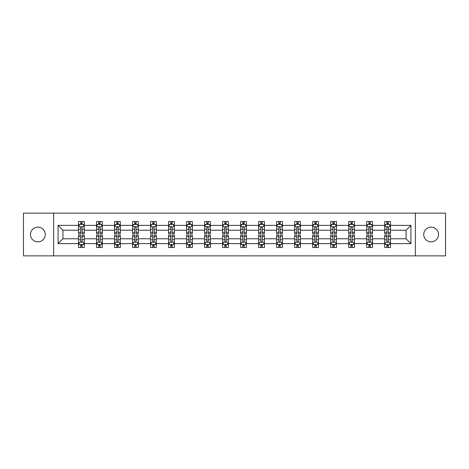 <?xml version="1.0" encoding="UTF-8"?>
<svg xmlns="http://www.w3.org/2000/svg" width="469" height="469" viewBox="0 0 469 469"><rect width="100%" height="100%" fill="white"/><g stroke="black" fill="none" stroke-linecap="round" stroke-linejoin="round"><path stroke-width="0.7" d="M431.117 227.113A7.387 7.387 0 0 0 423.73 234.5A7.387 7.387 0 0 0 431.117 241.887A7.387 7.387 0 0 0 438.509 234.5A7.387 7.387 0 0 0 431.117 227.113M37.883 227.113A7.387 7.387 0 0 0 30.491 234.5A7.387 7.387 0 0 0 37.883 241.887A7.387 7.387 0 0 0 45.27 234.5A7.387 7.387 0 0 0 37.883 227.113M415.358 255.857L445.55 255.857L445.55 213.143L415.358 213.143L415.358 255.857L53.642 255.857L53.642 213.143L23.45 213.143L23.45 255.857L53.642 255.857M390.478 243.622L390.478 238.774L406.066 238.774L410.914 243.622L390.478 243.622L390.478 247.491L388.285 247.491L388.285 244.542M415.358 213.143L53.642 213.143M384.703 243.622L372.468 243.622L372.468 238.774L384.703 238.774L384.703 247.491L390.478 247.491L390.478 244.408L389.393 244.408M372.468 243.622L372.468 247.491L370.276 247.491L370.276 244.542M366.694 243.622L354.458 243.622L354.458 238.774L366.694 238.774L366.694 247.491L372.468 247.491L372.468 244.408L371.384 244.408M354.458 243.622L354.458 247.491L352.266 247.491L352.266 244.542M348.684 243.622L336.443 243.622L336.443 238.774L348.684 238.774L348.684 247.491L354.458 247.491L354.458 244.408L353.374 244.408M336.443 243.622L336.443 247.491L334.25 247.491L334.25 244.542M330.674 243.622L318.433 243.622L318.433 238.774L330.674 238.774L330.674 247.491L336.443 247.491L336.443 244.408L335.358 244.408M318.433 243.622L318.433 247.491L316.241 247.491L316.241 244.542M312.665 243.622L300.424 243.622L300.424 238.774L312.665 238.774L312.665 247.491L318.433 247.491L318.433 244.408L317.349 244.408M300.424 243.622L300.424 247.491L298.231 247.491L298.231 244.542M294.649 243.622L282.414 243.622L282.414 238.774L294.649 238.774L294.649 247.491L300.424 247.491L300.424 244.408L299.339 244.408M282.414 243.622L282.414 247.491L280.222 247.491L280.222 244.542M276.64 243.622L264.405 243.622L264.405 238.774L276.64 238.774L276.64 247.491L282.414 247.491L282.414 244.408L281.33 244.408M264.405 243.622L264.405 247.491L262.206 247.491L262.206 244.542M258.63 243.622L246.389 243.622L246.389 238.774L258.63 238.774L258.63 247.491L264.405 247.491L264.405 244.408L263.32 244.408M246.389 243.622L246.389 247.491L244.197 247.491L244.197 244.542M240.62 243.622L228.38 243.622L228.38 238.774L240.62 238.774L240.62 247.491L246.389 247.491L246.389 244.408L245.305 244.408M228.38 243.622L228.38 247.491L226.187 247.491L226.187 244.542M222.611 243.622L210.37 243.622L210.37 238.774L222.611 238.774L222.611 247.491L228.38 247.491L228.38 244.408L227.295 244.408M210.37 243.622L210.37 247.491L208.177 247.491L208.177 244.542M204.595 243.622L192.36 243.622L192.36 238.774L204.595 238.774L204.595 247.491L210.37 247.491L210.37 244.408L209.285 244.408M192.36 243.622L192.36 247.491L190.168 247.491L190.168 244.542M186.586 243.622L174.351 243.622L174.351 238.774L186.586 238.774L186.586 247.491L192.36 247.491L192.36 244.408L191.276 244.408M174.351 243.622L174.351 247.491L172.152 247.491L172.152 244.542M168.576 243.622L156.335 243.622L156.335 238.774L168.576 238.774L168.576 247.491L174.351 247.491L174.351 244.408L173.26 244.408M156.335 243.622L156.335 247.491L154.143 247.491L154.143 244.542M150.567 243.622L138.326 243.622L138.326 238.774L150.567 238.774L150.567 247.491L156.335 247.491L156.335 244.408L155.251 244.408M138.326 243.622L138.326 247.491L136.133 247.491L136.133 244.542M132.557 243.622L120.316 243.622L120.316 238.774L132.557 238.774L132.557 247.491L138.326 247.491L138.326 244.408L137.241 244.408M120.316 243.622L120.316 247.491L118.124 247.491L118.124 244.542M114.542 243.622L102.306 243.622L102.306 238.774L114.542 238.774L114.542 247.491L120.316 247.491L120.316 244.408L119.232 244.408M102.306 243.622L102.306 247.491L100.114 247.491L100.114 244.542M96.532 243.622L84.297 243.622L84.297 238.774L96.532 238.774L96.532 247.491L102.306 247.491L102.306 244.408L101.222 244.408M84.297 243.622L84.297 247.491L82.098 247.491L82.098 244.542M78.522 243.622L58.086 243.622L58.086 225.378L78.522 225.378L78.522 230.226L62.934 230.226L62.934 238.774L78.522 238.774L78.522 247.491L84.297 247.491L84.297 244.408L83.206 244.408M79.607 224.592L78.522 224.592L78.522 221.509L78.522 225.378M78.522 221.509L84.297 221.509L84.297 225.378L96.532 225.378L96.532 221.509L102.306 221.509L102.306 225.378L114.542 225.378L114.542 221.509L120.316 221.509L120.316 225.378L132.557 225.378L132.557 221.509L138.326 221.509L138.326 225.378L150.567 225.378L150.567 221.509L156.335 221.509L156.335 225.378L168.576 225.378L168.576 221.509L174.351 221.509L174.351 225.378L186.586 225.378L186.586 221.509L192.36 221.509L192.36 225.378L204.595 225.378L204.595 221.509L210.37 221.509L210.37 225.378L222.611 225.378L222.611 221.509L228.38 221.509L228.38 225.378L240.62 225.378L240.62 221.509L246.389 221.509L246.389 225.378L258.63 225.378L258.63 221.509L264.405 221.509L264.405 225.378L276.64 225.378L276.64 221.509L282.414 221.509L282.414 225.378L294.649 225.378L294.649 221.509L300.424 221.509L300.424 225.378L312.665 225.378L312.665 221.509L318.433 221.509L318.433 225.378L330.674 225.378L330.674 221.509L336.443 221.509L336.443 225.378L348.684 225.378L348.684 221.509L354.458 221.509L354.458 225.378L366.694 225.378L366.694 221.509L372.468 221.509L372.468 225.378L384.703 225.378L384.703 221.509L390.478 221.509L390.478 225.378L410.914 225.378L410.914 243.622M384.703 225.378L384.703 230.226L372.468 230.226L372.468 225.378M366.694 225.378L366.694 230.226L354.458 230.226L354.458 225.378M348.684 225.378L348.684 230.226L336.443 230.226L336.443 225.378M330.674 225.378L330.674 230.226L318.433 230.226L318.433 225.378M312.665 225.378L312.665 230.226L300.424 230.226L300.424 225.378M294.649 225.378L294.649 230.226L282.414 230.226L282.414 225.378M276.64 225.378L276.64 230.226L264.405 230.226L264.405 225.378M258.63 225.378L258.63 230.226L246.389 230.226L246.389 225.378M240.62 225.378L240.62 230.226L228.38 230.226L228.38 225.378M222.611 225.378L222.611 230.226L210.37 230.226L210.37 225.378M204.595 225.378L204.595 230.226L192.36 230.226L192.36 225.378M186.586 225.378L186.586 230.226L174.351 230.226L174.351 225.378M168.576 225.378L168.576 230.226L156.335 230.226L156.335 225.378M150.567 225.378L150.567 230.226L138.326 230.226L138.326 225.378M132.557 225.378L132.557 230.226L120.316 230.226L120.316 225.378M114.542 225.378L114.542 230.226L102.306 230.226L102.306 225.378M96.532 225.378L96.532 230.226L84.297 230.226L84.297 225.378M58.086 225.378L62.934 230.226M406.066 238.774L406.066 230.226L390.478 230.226L390.478 225.378M386.902 224.399L388.285 224.399M368.886 224.399L370.276 224.399M350.876 224.399L352.266 224.399M332.867 224.399L334.25 224.399M314.857 224.399L316.241 224.399M296.848 224.399L298.231 224.399M278.832 224.399L280.222 224.399M260.823 224.399L262.206 224.399M242.813 224.399L244.197 224.399M224.803 224.399L226.187 224.399M206.794 224.399L208.177 224.399M188.778 224.399L190.168 224.399M170.769 224.399L172.152 224.399M152.759 224.399L154.143 224.399M134.75 224.399L136.133 224.399M116.734 224.399L118.124 224.399M98.725 224.399L100.114 224.399M80.715 224.399L82.098 224.399M80.715 244.601L82.098 244.601M98.725 244.601L100.114 244.601M116.734 244.601L118.124 244.601M134.75 244.601L136.133 244.601M152.759 244.601L154.143 244.601M170.769 244.601L172.152 244.601M188.778 244.601L190.168 244.601M206.794 244.601L208.177 244.601M224.803 244.601L226.187 244.601M242.813 244.601L244.197 244.601M260.823 244.601L262.206 244.601M278.832 244.601L280.222 244.601M296.848 244.601L298.231 244.601M314.857 244.601L316.241 244.601M332.867 244.601L334.25 244.601M350.876 244.601L352.266 244.601M368.886 244.601L370.276 244.601M386.902 244.601L388.285 244.601M62.934 238.774L58.086 243.622M410.914 225.378L406.066 230.226M82.098 223.01L80.715 223.01M78.522 232.36L78.522 233.808L80.715 233.808L80.715 232.36L78.522 232.36L78.522 230.226M84.297 230.226L84.297 233.808L82.098 233.808L82.098 227.629C81.641 226.738 81.178 226.738 80.715 227.629L80.715 232.36M83.206 224.592L84.297 224.592L84.297 221.509L82.098 221.509L84.297 221.509M84.297 226.767L83.142 224.458L79.677 224.458L78.522 226.767M80.715 224.458L80.715 221.509M82.098 221.509L82.098 224.458M80.715 245.991L82.098 245.991M84.297 236.64L84.297 235.192L82.098 235.192L82.098 236.64L84.297 236.64L84.297 238.774M78.522 238.774L78.522 235.192L80.715 235.192L80.715 241.371C81.178 242.262 81.635 242.262 82.098 241.371L82.098 236.64M79.607 244.408L78.522 244.408L78.522 247.491L80.715 247.491L80.715 244.542M78.522 242.233L79.677 244.542L83.142 244.542L84.297 242.233M100.114 223.01L98.725 223.01M97.616 224.592L96.532 224.592L96.532 221.509L98.725 221.509L96.532 221.509M96.532 232.36L96.532 233.808L98.725 233.808L98.725 232.36L96.532 232.36L96.532 230.226M102.306 230.226L102.306 233.808L100.114 233.808L100.114 227.629C99.651 226.738 99.188 226.738 98.725 227.629L98.725 232.36M101.222 224.592L102.306 224.592L102.306 221.509L100.114 221.509L102.306 221.509M102.306 226.767L101.152 224.458L97.687 224.458L96.532 226.767M98.725 224.458L98.725 221.509M100.114 221.509L100.114 224.458M118.124 223.01L116.734 223.01M115.626 224.592L114.542 224.592L114.542 221.509L116.734 221.509L114.542 221.509M114.542 232.36L114.542 233.808L116.734 233.808L116.734 232.36L114.542 232.36L114.542 230.226M120.316 230.226L120.316 233.808L118.124 233.808L118.124 227.629C117.66 226.738 117.197 226.738 116.734 227.629L116.734 232.36M119.232 224.592L120.316 224.592L120.316 221.509L118.124 221.509L120.316 221.509M120.316 226.767L119.161 224.458L115.696 224.458L114.542 226.767M116.734 224.458L116.734 221.509M118.124 221.509L118.124 224.458M98.725 245.991L100.114 245.991M102.306 236.64L102.306 235.192L100.114 235.192L100.114 236.64L102.306 236.64L102.306 238.774M96.532 238.774L96.532 235.192L98.725 235.192L98.725 241.371C99.188 242.262 99.651 242.262 100.114 241.371L100.114 236.64M97.616 244.408L96.532 244.408L96.532 247.491L98.725 247.491L98.725 244.542M96.532 242.233L97.687 244.542L101.152 244.542L102.306 242.233M116.734 245.991L118.124 245.991M120.316 236.64L120.316 235.192L118.124 235.192L118.124 236.64L120.316 236.64L120.316 238.774M114.542 238.774L114.542 235.192L116.734 235.192L116.734 241.371C117.197 242.262 117.66 242.262 118.124 241.371L118.124 236.64M115.626 244.408L114.542 244.408L114.542 247.491L116.734 247.491L116.734 244.542M114.542 242.233L115.696 244.542L119.161 244.542L120.316 242.233M136.133 223.01L134.75 223.01M133.642 224.592L132.557 224.592L132.557 221.509L134.75 221.509L132.557 221.509M132.557 232.36L132.557 233.808L134.75 233.808L134.75 232.36L132.557 232.36L132.557 230.226M138.326 230.226L138.326 233.808L136.133 233.808L136.133 227.629C135.67 226.738 135.213 226.738 134.75 227.629L134.75 232.36M137.241 224.592L138.326 224.592L138.326 221.509L136.133 221.509L138.326 221.509M138.326 226.767L137.171 224.458L133.706 224.458L132.557 226.767M134.75 224.458L134.75 221.509M136.133 221.509L136.133 224.458M134.75 245.991L136.133 245.991M138.326 236.64L138.326 235.192L136.133 235.192L136.133 236.64L138.326 236.64L138.326 238.774M132.557 238.774L132.557 235.192L134.75 235.192L134.75 241.371C135.207 242.262 135.67 242.262 136.133 241.371L136.133 236.64M133.642 244.408L132.557 244.408L132.557 247.491L134.75 247.491L134.75 244.542M132.557 242.233L133.706 244.542L137.171 244.542L138.326 242.233M154.143 223.01L152.759 223.01M151.651 224.592L150.567 224.592L150.567 221.509L152.759 221.509L150.567 221.509M150.567 232.36L150.567 233.808L152.759 233.808L152.759 232.36L150.567 232.36L150.567 230.226M156.335 230.226L156.335 233.808L154.143 233.808L154.143 227.629C153.685 226.738 153.222 226.738 152.759 227.629L152.759 232.36M155.251 224.592L156.335 224.592L156.335 221.509L154.143 221.509L156.335 221.509M156.335 226.767L155.18 224.458L151.722 224.458L150.567 226.767M152.759 224.458L152.759 221.509M154.143 221.509L154.143 224.458M152.759 245.991L154.143 245.991M156.335 236.64L156.335 235.192L154.143 235.192L154.143 236.64L156.335 236.64L156.335 238.774M150.567 238.774L150.567 235.192L152.759 235.192L152.759 241.371C153.222 242.262 153.68 242.262 154.143 241.371L154.143 236.64M151.651 244.408L150.567 244.408L150.567 247.491L152.759 247.491L152.759 244.542M150.567 242.233L151.722 244.542L155.18 244.542L156.335 242.233M172.152 223.01L170.769 223.01M169.661 224.592L168.576 224.592L168.576 221.509L170.769 221.509L168.576 221.509M168.576 232.36L168.576 233.808L170.769 233.808L170.769 232.36L168.576 232.36L168.576 230.226M174.351 230.226L174.351 233.808L172.152 233.808L172.152 227.629C171.695 226.738 171.232 226.738 170.769 227.629L170.769 232.36M173.26 224.592L174.351 224.592L174.351 221.509L172.152 221.509L174.351 221.509M174.351 226.767L173.196 224.458L169.731 224.458L168.576 226.767M170.769 224.458L170.769 221.509M172.152 221.509L172.152 224.458M170.769 245.991L172.152 245.991M174.351 236.64L174.351 235.192L172.152 235.192L172.152 236.64L174.351 236.64L174.351 238.774M168.576 238.774L168.576 235.192L170.769 235.192L170.769 241.371C171.232 242.262 171.695 242.262 172.152 241.371L172.152 236.64M169.661 244.408L168.576 244.408L168.576 247.491L170.769 247.491L170.769 244.542M168.576 242.233L169.731 244.542L173.196 244.542L174.351 242.233M190.168 223.01L188.778 223.01M187.67 224.592L186.586 224.592L186.586 221.509L188.778 221.509L186.586 221.509M186.586 232.36L186.586 233.808L188.778 233.808L188.778 232.36L186.586 232.36L186.586 230.226M192.36 230.226L192.36 233.808L190.168 233.808L190.168 227.629C189.705 226.738 189.242 226.738 188.778 227.629L188.778 232.36M191.276 224.592L192.36 224.592L192.36 221.509L190.168 221.509L192.36 221.509M192.36 226.767L191.205 224.458L187.741 224.458L186.586 226.767M188.778 224.458L188.778 221.509M190.168 221.509L190.168 224.458M188.778 245.991L190.168 245.991M192.36 236.64L192.36 235.192L190.168 235.192L190.168 236.64L192.36 236.64L192.36 238.774M186.586 238.774L186.586 235.192L188.778 235.192L188.778 241.371C189.242 242.262 189.705 242.262 190.168 241.371L190.168 236.64M187.67 244.408L186.586 244.408L186.586 247.491L188.778 247.491L188.778 244.542M186.586 242.233L187.741 244.542L191.205 244.542L192.36 242.233M208.177 223.01L206.794 223.01M205.68 224.592L204.595 224.592L204.595 221.509L206.794 221.509L204.595 221.509M204.595 232.36L204.595 233.808L206.794 233.808L206.794 232.36L204.595 232.36L204.595 230.226M210.37 230.226L210.37 233.808L208.177 233.808L208.177 227.629C207.714 226.738 207.251 226.738 206.794 227.629L206.794 232.36M209.285 224.592L210.37 224.592L210.37 221.509L208.177 221.509L210.37 221.509M210.37 226.767L209.215 224.458L205.75 224.458L204.595 226.767M206.794 224.458L206.794 221.509M208.177 221.509L208.177 224.458M206.794 245.991L208.177 245.991M210.37 236.64L210.37 235.192L208.177 235.192L208.177 236.64L210.37 236.64L210.37 238.774M204.595 238.774L204.595 235.192L206.794 235.192L206.794 241.371C207.251 242.262 207.714 242.262 208.177 241.371L208.177 236.64M205.68 244.408L204.595 244.408L204.595 247.491L206.794 247.491L206.794 244.542M204.595 242.233L205.75 244.542L209.215 244.542L210.37 242.233M226.187 223.01L224.803 223.01M223.695 224.592L222.611 224.592L222.611 221.509L224.803 221.509L222.611 221.509M222.611 232.36L222.611 233.808L224.803 233.808L224.803 232.36L222.611 232.36L222.611 230.226M228.38 230.226L228.38 233.808L226.187 233.808L226.187 227.629C225.724 226.738 225.267 226.738 224.803 227.629L224.803 232.36M227.295 224.592L228.38 224.592L228.38 221.509L226.187 221.509L228.38 221.509M228.38 226.767L227.225 224.458L223.76 224.458L222.611 226.767M224.803 224.458L224.803 221.509M226.187 221.509L226.187 224.458M224.803 245.991L226.187 245.991M228.38 236.64L228.38 235.192L226.187 235.192L226.187 236.64L228.38 236.64L228.38 238.774M222.611 238.774L222.611 235.192L224.803 235.192L224.803 241.371C225.261 242.262 225.724 242.262 226.187 241.371L226.187 236.64M223.695 244.408L222.611 244.408L222.611 247.491L224.803 247.491L224.803 244.542M222.611 242.233L223.76 244.542L227.225 244.542L228.38 242.233M244.197 223.01L242.813 223.01M241.705 224.592L240.62 224.592L240.62 221.509L242.813 221.509L240.62 221.509M240.62 232.36L240.62 233.808L242.813 233.808L242.813 232.36L240.62 232.36L240.62 230.226M246.389 230.226L246.389 233.808L244.197 233.808L244.197 227.629C243.739 226.738 243.276 226.738 242.813 227.629L242.813 232.36M245.305 224.592L246.389 224.592L246.389 221.509L244.197 221.509L246.389 221.509M246.389 226.767L245.24 224.458L241.775 224.458L240.62 226.767M242.813 224.458L242.813 221.509M244.197 221.509L244.197 224.458M262.206 223.01L260.823 223.01M259.715 224.592L258.63 224.592L258.63 221.509L260.823 221.509L258.63 221.509M258.63 232.36L258.63 233.808L260.823 233.808L260.823 232.36L258.63 232.36L258.63 230.226M264.405 230.226L264.405 233.808L262.206 233.808L262.206 227.629C261.749 226.738 261.286 226.738 260.823 227.629L260.823 232.36M263.32 224.592L264.405 224.592L264.405 221.509L262.206 221.509L264.405 221.509M264.405 226.767L263.25 224.458L259.785 224.458L258.63 226.767M260.823 224.458L260.823 221.509M262.206 221.509L262.206 224.458M280.222 223.01L278.832 223.01M277.724 224.592L276.64 224.592L276.64 221.509L278.832 221.509L276.64 221.509M276.64 232.36L276.64 233.808L278.832 233.808L278.832 232.36L276.64 232.36L276.64 230.226M282.414 230.226L282.414 233.808L280.222 233.808L280.222 227.629C279.759 226.738 279.295 226.738 278.832 227.629L278.832 232.36M281.33 224.592L282.414 224.592L282.414 221.509L280.222 221.509L282.414 221.509M282.414 226.767L281.259 224.458L277.795 224.458L276.64 226.767M278.832 224.458L278.832 221.509M280.222 221.509L280.222 224.458M298.231 223.01L296.848 223.01M295.74 224.592L294.649 224.592L294.649 221.509L296.848 221.509L294.649 221.509M294.649 232.36L294.649 233.808L296.848 233.808L296.848 232.36L294.649 232.36L294.649 230.226M300.424 230.226L300.424 233.808L298.231 233.808L298.231 227.629C297.768 226.738 297.305 226.738 296.848 227.629L296.848 232.36M299.339 224.592L300.424 224.592L300.424 221.509L298.231 221.509L300.424 221.509M300.424 226.767L299.269 224.458L295.804 224.458L294.649 226.767M296.848 224.458L296.848 221.509M298.231 221.509L298.231 224.458M316.241 223.01L314.857 223.01M313.749 224.592L312.665 224.592L312.665 221.509L314.857 221.509L312.665 221.509M312.665 232.36L312.665 233.808L314.857 233.808L314.857 232.36L312.665 232.36L312.665 230.226M318.433 230.226L318.433 233.808L316.241 233.808L316.241 227.629C315.778 226.738 315.32 226.738 314.857 227.629L314.857 232.36M317.349 224.592L318.433 224.592L318.433 221.509L316.241 221.509L318.433 221.509M318.433 226.767L317.279 224.458L313.82 224.458L312.665 226.767M314.857 224.458L314.857 221.509M316.241 221.509L316.241 224.458M334.25 223.01L332.867 223.01M331.759 224.592L330.674 224.592L330.674 221.509L332.867 221.509L330.674 221.509M330.674 232.36L330.674 233.808L332.867 233.808L332.867 232.36L330.674 232.36L330.674 230.226M336.443 230.226L336.443 233.808L334.25 233.808L334.25 227.629C333.793 226.738 333.33 226.738 332.867 227.629L332.867 232.36M335.358 224.592L336.443 224.592L336.443 221.509L334.25 221.509L336.443 221.509M336.443 226.767L335.294 224.458L331.829 224.458L330.674 226.767M332.867 224.458L332.867 221.509M334.25 221.509L334.25 224.458M242.813 245.991L244.197 245.991M246.389 236.64L246.389 235.192L244.197 235.192L244.197 236.64L246.389 236.64L246.389 238.774M240.62 238.774L240.62 235.192L242.813 235.192L242.813 241.371C243.276 242.262 243.733 242.262 244.197 241.371L244.197 236.64M241.705 244.408L240.62 244.408L240.62 247.491L242.813 247.491L242.813 244.542M240.62 242.233L241.775 244.542L245.24 244.542L246.389 242.233M260.823 245.991L262.206 245.991M264.405 236.64L264.405 235.192L262.206 235.192L262.206 236.64L264.405 236.64L264.405 238.774M258.63 238.774L258.63 235.192L260.823 235.192L260.823 241.371C261.286 242.262 261.749 242.262 262.206 241.371L262.206 236.64M259.715 244.408L258.63 244.408L258.63 247.491L260.823 247.491L260.823 244.542M258.63 242.233L259.785 244.542L263.25 244.542L264.405 242.233M278.832 245.991L280.222 245.991M282.414 236.64L282.414 235.192L280.222 235.192L280.222 236.64L282.414 236.64L282.414 238.774M276.64 238.774L276.64 235.192L278.832 235.192L278.832 241.371C279.295 242.262 279.759 242.262 280.222 241.371L280.222 236.64M277.724 244.408L276.64 244.408L276.64 247.491L278.832 247.491L278.832 244.542M276.64 242.233L277.795 244.542L281.259 244.542L282.414 242.233M296.848 245.991L298.231 245.991M300.424 236.64L300.424 235.192L298.231 235.192L298.231 236.64L300.424 236.64L300.424 238.774M294.649 238.774L294.649 235.192L296.848 235.192L296.848 241.371C297.305 242.262 297.768 242.262 298.231 241.371L298.231 236.64M295.74 244.408L294.649 244.408L294.649 247.491L296.848 247.491L296.848 244.542M294.649 242.233L295.804 244.542L299.269 244.542L300.424 242.233M314.857 245.991L316.241 245.991M318.433 236.64L318.433 235.192L316.241 235.192L316.241 236.64L318.433 236.64L318.433 238.774M312.665 238.774L312.665 235.192L314.857 235.192L314.857 241.371C315.315 242.262 315.778 242.262 316.241 241.371L316.241 236.64M313.749 244.408L312.665 244.408L312.665 247.491L314.857 247.491L314.857 244.542M312.665 242.233L313.82 244.542L317.279 244.542L318.433 242.233M332.867 245.991L334.25 245.991M336.443 236.64L336.443 235.192L334.25 235.192L334.25 236.64L336.443 236.64L336.443 238.774M330.674 238.774L330.674 235.192L332.867 235.192L332.867 241.371C333.33 242.262 333.787 242.262 334.25 241.371L334.25 236.64M331.759 244.408L330.674 244.408L330.674 247.491L332.867 247.491L332.867 244.542M330.674 242.233L331.829 244.542L335.294 244.542L336.443 242.233M352.266 223.01L350.876 223.01M349.768 224.592L348.684 224.592L348.684 221.509L350.876 221.509L348.684 221.509M348.684 232.36L348.684 233.808L350.876 233.808L350.876 232.36L348.684 232.36L348.684 230.226M354.458 230.226L354.458 233.808L352.266 233.808L352.266 227.629C351.803 226.738 351.34 226.738 350.876 227.629L350.876 232.36M353.374 224.592L354.458 224.592L354.458 221.509L352.266 221.509L354.458 221.509M354.458 226.767L353.304 224.458L349.839 224.458L348.684 226.767M350.876 224.458L350.876 221.509M352.266 221.509L352.266 224.458M350.876 245.991L352.266 245.991M354.458 236.64L354.458 235.192L352.266 235.192L352.266 236.64L354.458 236.64L354.458 238.774M348.684 238.774L348.684 235.192L350.876 235.192L350.876 241.371C351.34 242.262 351.803 242.262 352.266 241.371L352.266 236.64M349.768 244.408L348.684 244.408L348.684 247.491L350.876 247.491L350.876 244.542M348.684 242.233L349.839 244.542L353.304 244.542L354.458 242.233M370.276 223.01L368.886 223.01M367.778 224.592L366.694 224.592L366.694 221.509L368.886 221.509L366.694 221.509M366.694 232.36L366.694 233.808L368.886 233.808L368.886 232.36L366.694 232.36L366.694 230.226M372.468 230.226L372.468 233.808L370.276 233.808L370.276 227.629C369.812 226.738 369.349 226.738 368.886 227.629L368.886 232.36M371.384 224.592L372.468 224.592L372.468 221.509L370.276 221.509L372.468 221.509M372.468 226.767L371.313 224.458L367.848 224.458L366.694 226.767M368.886 224.458L368.886 221.509M370.276 221.509L370.276 224.458M368.886 245.991L370.276 245.991M372.468 236.64L372.468 235.192L370.276 235.192L370.276 236.64L372.468 236.64L372.468 238.774M366.694 238.774L366.694 235.192L368.886 235.192L368.886 241.371C369.349 242.262 369.812 242.262 370.276 241.371L370.276 236.64M367.778 244.408L366.694 244.408L366.694 247.491L368.886 247.491L368.886 244.542M366.694 242.233L367.848 244.542L371.313 244.542L372.468 242.233M388.285 223.01L386.902 223.01M385.794 224.592L384.703 224.592L384.703 221.509L386.902 221.509L384.703 221.509M384.703 232.36L384.703 233.808L386.902 233.808L386.902 232.36L384.703 232.36L384.703 230.226M390.478 230.226L390.478 233.808L388.285 233.808L388.285 227.629C387.822 226.738 387.365 226.738 386.902 227.629L386.902 232.36M389.393 224.592L390.478 224.592L390.478 221.509L388.285 221.509L390.478 221.509M390.478 226.767L389.323 224.458L385.858 224.458L384.703 226.767M386.902 224.458L386.902 221.509M388.285 221.509L388.285 224.458M386.902 245.991L388.285 245.991M390.478 236.64L390.478 235.192L388.285 235.192L388.285 236.64L390.478 236.64L390.478 238.774M384.703 238.774L384.703 235.192L386.902 235.192L386.902 241.371C387.359 242.262 387.822 242.262 388.285 241.371L388.285 236.64M385.794 244.408L384.703 244.408L384.703 247.491L386.902 247.491L386.902 244.542M384.703 242.233L385.858 244.542L389.323 244.542L390.478 242.233M84.268 226.709L78.552 226.709M84.297 232.36L82.098 232.36M80.715 229.265L78.522 229.265M84.297 229.265L82.098 229.265M82.098 223.748L80.715 223.748M78.552 242.291L84.268 242.291M78.522 236.64L80.715 236.64M82.098 239.735L84.297 239.735M78.522 239.735L80.715 239.735M80.715 245.252L82.098 245.252M102.277 226.709L96.561 226.709M102.306 232.36L100.114 232.36M98.725 229.265L96.532 229.265M102.306 229.265L100.114 229.265M100.114 223.748L98.725 223.748M120.287 226.709L114.571 226.709M120.316 232.36L118.124 232.36M116.734 229.265L114.542 229.265M120.316 229.265L118.124 229.265M118.124 223.748L116.734 223.748M96.561 242.291L102.277 242.291M96.532 236.64L98.725 236.64M100.114 239.735L102.306 239.735M96.532 239.735L98.725 239.735M98.725 245.252L100.114 245.252M114.571 242.291L120.287 242.291M114.542 236.64L116.734 236.64M118.124 239.735L120.316 239.735M114.542 239.735L116.734 239.735M116.734 245.252L118.124 245.252M138.296 226.709L132.58 226.709M138.326 232.36L136.133 232.36M134.75 229.265L132.557 229.265M138.326 229.265L136.133 229.265M136.133 223.748L134.75 223.748M132.58 242.291L138.296 242.291M132.557 236.64L134.75 236.64M136.133 239.735L138.326 239.735M132.557 239.735L134.75 239.735M134.75 245.252L136.133 245.252M156.306 226.709L150.596 226.709M156.335 232.36L154.143 232.36M152.759 229.265L150.567 229.265M156.335 229.265L154.143 229.265M154.143 223.748L152.759 223.748M150.596 242.291L156.306 242.291M150.567 236.64L152.759 236.64M154.143 239.735L156.335 239.735M150.567 239.735L152.759 239.735M152.759 245.252L154.143 245.252M174.321 226.709L168.606 226.709M174.351 232.36L172.152 232.36M170.769 229.265L168.576 229.265M174.351 229.265L172.152 229.265M172.152 223.748L170.769 223.748M168.606 242.291L174.321 242.291M168.576 236.64L170.769 236.64M172.152 239.735L174.351 239.735M168.576 239.735L170.769 239.735M170.769 245.252L172.152 245.252M192.331 226.709L186.615 226.709M192.36 232.36L190.168 232.36M188.778 229.265L186.586 229.265M192.36 229.265L190.168 229.265M190.168 223.748L188.778 223.748M186.615 242.291L192.331 242.291M186.586 236.64L188.778 236.64M190.168 239.735L192.36 239.735M186.586 239.735L188.778 239.735M188.778 245.252L190.168 245.252M210.341 226.709L204.625 226.709M210.37 232.36L208.177 232.36M206.794 229.265L204.595 229.265M210.37 229.265L208.177 229.265M208.177 223.748L206.794 223.748M204.625 242.291L210.341 242.291M204.595 236.64L206.794 236.64M208.177 239.735L210.37 239.735M204.595 239.735L206.794 239.735M206.794 245.252L208.177 245.252M228.35 226.709L222.634 226.709M228.38 232.36L226.187 232.36M224.803 229.265L222.611 229.265M228.38 229.265L226.187 229.265M226.187 223.748L224.803 223.748M222.634 242.291L228.35 242.291M222.611 236.64L224.803 236.64M226.187 239.735L228.38 239.735M222.611 239.735L224.803 239.735M224.803 245.252L226.187 245.252M246.366 226.709L240.65 226.709M246.389 232.36L244.197 232.36M242.813 229.265L240.62 229.265M246.389 229.265L244.197 229.265M244.197 223.748L242.813 223.748M264.375 226.709L258.659 226.709M264.405 232.36L262.206 232.36M260.823 229.265L258.63 229.265M264.405 229.265L262.206 229.265M262.206 223.748L260.823 223.748M282.385 226.709L276.669 226.709M282.414 232.36L280.222 232.36M278.832 229.265L276.64 229.265M282.414 229.265L280.222 229.265M280.222 223.748L278.832 223.748M300.394 226.709L294.679 226.709M300.424 232.36L298.231 232.36M296.848 229.265L294.649 229.265M300.424 229.265L298.231 229.265M298.231 223.748L296.848 223.748M318.404 226.709L312.694 226.709M318.433 232.36L316.241 232.36M314.857 229.265L312.665 229.265M318.433 229.265L316.241 229.265M316.241 223.748L314.857 223.748M336.42 226.709L330.704 226.709M336.443 232.36L334.25 232.36M332.867 229.265L330.674 229.265M336.443 229.265L334.25 229.265M334.25 223.748L332.867 223.748M240.65 242.291L246.366 242.291M240.62 236.64L242.813 236.64M244.197 239.735L246.389 239.735M240.62 239.735L242.813 239.735M242.813 245.252L244.197 245.252M258.659 242.291L264.375 242.291M258.63 236.64L260.823 236.64M262.206 239.735L264.405 239.735M258.63 239.735L260.823 239.735M260.823 245.252L262.206 245.252M276.669 242.291L282.385 242.291M276.64 236.64L278.832 236.64M280.222 239.735L282.414 239.735M276.64 239.735L278.832 239.735M278.832 245.252L280.222 245.252M294.679 242.291L300.394 242.291M294.649 236.64L296.848 236.64M298.231 239.735L300.424 239.735M294.649 239.735L296.848 239.735M296.848 245.252L298.231 245.252M312.694 242.291L318.404 242.291M312.665 236.64L314.857 236.64M316.241 239.735L318.433 239.735M312.665 239.735L314.857 239.735M314.857 245.252L316.241 245.252M330.704 242.291L336.42 242.291M330.674 236.64L332.867 236.64M334.25 239.735L336.443 239.735M330.674 239.735L332.867 239.735M332.867 245.252L334.25 245.252M354.429 226.709L348.713 226.709M354.458 232.36L352.266 232.36M350.876 229.265L348.684 229.265M354.458 229.265L352.266 229.265M352.266 223.748L350.876 223.748M348.713 242.291L354.429 242.291M348.684 236.64L350.876 236.64M352.266 239.735L354.458 239.735M348.684 239.735L350.876 239.735M350.876 245.252L352.266 245.252M372.439 226.709L366.723 226.709M372.468 232.36L370.276 232.36M368.886 229.265L366.694 229.265M372.468 229.265L370.276 229.265M370.276 223.748L368.886 223.748M366.723 242.291L372.439 242.291M366.694 236.64L368.886 236.64M370.276 239.735L372.468 239.735M366.694 239.735L368.886 239.735M368.886 245.252L370.276 245.252M390.448 226.709L384.732 226.709M390.478 232.36L388.285 232.36M386.902 229.265L384.703 229.265M390.478 229.265L388.285 229.265M388.285 223.748L386.902 223.748M384.732 242.291L390.448 242.291M384.703 236.64L386.902 236.64M388.285 239.735L390.478 239.735M384.703 239.735L386.902 239.735M386.902 245.252L388.285 245.252"/></g></svg>
